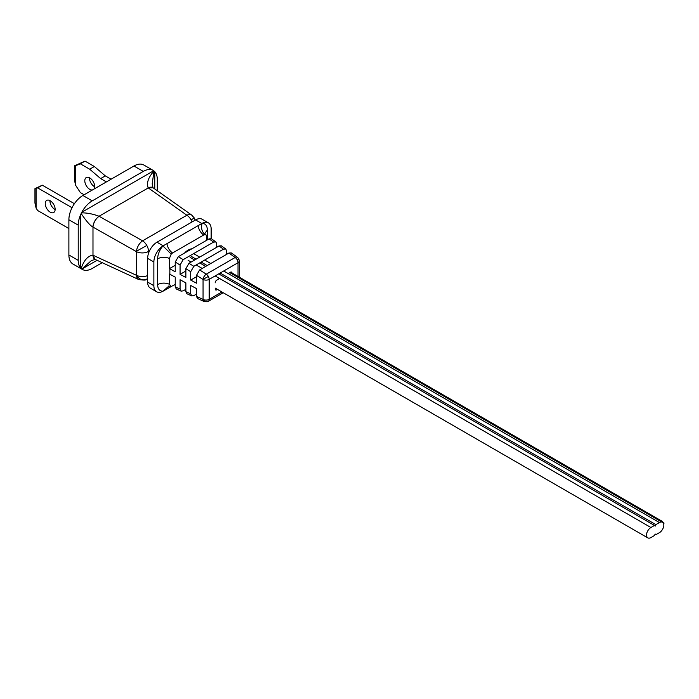 <?xml version="1.0" encoding="UTF-8"?>
<svg xmlns="http://www.w3.org/2000/svg" width="699" height="699" viewBox="0 0 699 699"><rect width="100%" height="100%" fill="white"/><g stroke="black" fill="none" stroke-linecap="round" stroke-linejoin="round"><path stroke-width="1.05" d="M661.726 521.987A6.16 3.556 120 0 0 659.463 522.564L655.898 524.626L655.181 526.111L654.465 525.447L650.9 527.509A6.16 3.556 120 0 0 646.872 532.935A6.16 3.556 120 0 0 647.816 537.88A6.16 3.556 120 0 0 650.9 537.575L654.465 535.513L655.181 534.027L655.898 534.691L659.463 532.629A6.16 3.556 120 0 0 661.7 530.628L662.477 529.493A6.16 3.556 120 0 0 663.395 527.509L663.709 526.251A6.16 3.556 120 0 0 663.709 524.04L664.015 523.088L663.403 523.184A6.16 3.556 120 0 0 662.538 522.258A6.16 3.556 120 0 0 662.477 522.223L662.425 521.454L661.726 521.987L229.779 272.61M655.898 524.626L220.15 273.047M207.192 265.568L201.146 262.081M196.113 259.172L191.124 256.288M654.465 525.447L218.717 273.877M205.759 266.398L199.713 262.903M194.68 259.993L190.145 257.381M655.898 534.691L655.085 534.219M184.588 253.021A12.783 7.383 -60 0 1 188.223 250.041A12.783 7.383 -60 0 1 191.867 248.827M148.529 253.274L148.529 251.43A8.807 5.085 180 0 1 136.454 251.64A8.807 4.535 -60.6 0 1 136.488 251.221A8.807 4.535 -60.6 0 1 142.596 240.823L186.895 215.248A8.807 5.129 -54.7 0 1 191.683 215.074L153.046 187.751A8.807 5.129 -54.7 0 0 148.249 187.926L99.048 216.244C92.792 213.911 86.947 212.784 81.503 212.863L81.163 213.553C86.283 221.111 90.18 225.594 92.836 227.009C93.43 222.57 95.51 218.979 99.048 216.244M146.388 279.285A8.807 5.085 -120 0 0 146.711 279.128L146.257 279.373C146.344 280.247 143.802 280.29 138.612 279.495A8.807 5.007 -65.2 0 1 136.488 275.729A8.807 5.007 -65.2 0 1 136.454 275.301A8.807 5.085 0 0 0 147.646 275.546M207.987 301.479A4.404 2.543 -120 0 0 208.258 301.356C207.42 301.033 210.093 302.186 204.257 301.557A4.404 2.647 -65.8 0 1 203.068 299.53A4.404 2.647 -65.8 0 1 203.06 299.399A4.404 2.543 0 0 0 209.176 299.338L209.176 279.382A4.404 2.543 180 0 1 203.06 279.443A4.404 2.246 -57.9 0 1 203.068 279.32A4.404 2.246 -57.9 0 1 206.301 274.148L235.161 257.485A4.404 2.42 -54.5 0 1 237.477 257.346L231.229 252.889L228.914 253.029L235.161 257.485A4.404 2.543 60 0 1 237.197 259.81L238.778 258.813L237.477 257.346M89.472 177.764A6.99 4.037 -120 0 0 89.463 178.07A6.99 4.037 -120 0 0 94.671 186.773M93.858 189.149A6.99 4.037 -120 0 0 94.68 186.467A6.99 4.037 -120 0 0 91.63 179.442A6.99 4.037 -120 0 0 86.248 177.563A6.99 4.037 -120 0 0 84.797 180.761A6.99 4.037 -120 0 0 87.401 187.297A6.99 4.037 -120 0 0 92.469 189.953M49.935 200.596A6.99 4.037 -120 0 0 49.935 200.893A6.99 4.037 -120 0 0 55.142 209.595M45.26 203.592A6.99 4.037 -120 0 0 48.31 210.626A6.99 4.037 -120 0 0 53.701 212.496A6.99 4.037 -120 0 0 55.142 209.298A6.99 4.037 -120 0 0 52.093 202.264A6.99 4.037 -120 0 0 46.711 200.395A6.99 4.037 -120 0 0 45.26 203.592M81.503 212.863L81.809 212.251A19.808 11.437 -60 0 1 92.233 200.875L143.286 171.395A19.808 11.437 -60 0 1 153.195 170.416L143.854 165.025A19.808 11.437 120 0 0 133.946 166.004L82.893 195.484A19.808 11.437 120 0 0 68.886 219.748L68.886 254.969A19.808 11.437 120 0 0 72.984 264.039L82.325 269.43A19.808 11.437 -60 0 1 81.809 269.106L91.386 260.596L95.108 259.399L92.836 255.152C87.698 256 83.81 260.474 81.163 268.582L81.503 268.87M84.133 194.759L80.35 192.575L75.623 185.27L75.623 165.672L74.487 165.82L85.016 161.12L94.356 166.511L105.304 175.886L111.062 179.215M75.623 165.672L80.35 163.819L89.69 169.21L100.639 178.586L106.397 181.915M74.4 203.697L42.333 185.183L34.95 188.651L34.95 203.025L36.086 208.092L36.086 188.494L37.659 187.882L72.023 207.717M68.886 228.547L37.659 210.521L36.086 208.092M153.195 170.416A19.808 11.437 -60 0 1 153.701 170.748L154.033 170.993C148.302 177.363 146.353 182.989 148.188 187.874L186.895 215.248A8.807 5.085 60 0 1 191.107 219.905L194.287 217.966L191.683 215.074M148.188 187.874L153.011 187.725L152.181 183.898L154.033 170.993M154.374 171.281L154.759 171.666A19.808 11.437 -60 0 1 157.292 179.486L157.292 190.748M102.22 262.684L92.233 268.451A19.808 11.437 -60 0 1 82.325 269.43M81.163 268.582L80.761 268.18A19.808 11.437 -60 0 1 78.227 260.36L78.227 225.139A19.808 11.437 -60 0 1 80.761 214.392L81.163 213.553M105.304 175.886L100.639 178.586M94.356 166.511L89.69 169.21M85.016 161.12L80.35 163.819M75.623 185.27L74.487 180.202L74.487 165.82M42.333 185.183L37.659 187.882M36.086 188.494L34.95 188.651M95.073 259.39L95.143 259.416A8.807 5.007 -65.2 0 1 92.984 255.222L136.454 275.301L136.454 251.64L92.984 227.096A8.807 4.535 -60.6 0 1 99.127 216.288L142.596 240.823A8.807 5.085 -120 0 1 146.807 245.471L136.488 251.221M208.416 222.867L202.186 219.268A13.211 7.628 120 0 0 195.58 219.923L156.978 242.212A13.211 7.628 120 0 0 147.646 258.385L147.646 282.108A13.211 7.628 120 0 0 150.381 288.154L156.602 291.754A13.211 7.628 -60 0 1 153.867 285.708L153.867 261.976A13.211 7.628 -60 0 1 162.937 245.969L202.081 223.365A13.211 7.628 -60 0 1 208.416 222.867A13.211 7.628 -60 0 1 211.15 228.914L211.15 238.586M171.334 286.485L162.928 291.256A13.211 7.628 -60 0 1 156.602 291.754M206.808 240.194L206.808 236.847L206.03 234.899L205.017 234.593C201.871 231.762 200.893 228.023 202.081 223.365C205.419 223.444 207.192 225.672 207.393 230.041L207.393 239.853M167.009 288.975L168.564 286.083M171.203 286.494L169.42 284.24C165.296 282.641 161.364 282.754 157.625 284.58C157.747 288.87 159.512 291.099 162.928 291.256L168.922 286.048L171.203 286.494L175.231 284.51M169.42 258.429C165.34 256.804 161.408 256.917 157.625 258.77C157.782 254.279 159.547 250.006 162.937 245.969L171.203 254.113L169.42 258.429L169.42 268.634L175.231 265.279M198.079 225.672C198.787 229.639 200.657 232.758 203.68 235.021L172.539 252.994C169.516 250.74 167.655 247.621 166.939 243.654M204.816 233.632L206.03 234.899M204.824 233.387L207.393 230.041M169.42 284.24L169.42 274.034A8.807 5.085 0 0 1 169.848 274.244L175.231 277.145L175.231 286.878L176.279 288.967L181.111 291.142L180.071 289.054L180.071 279.749L185.864 282.868L185.864 291.666L186.913 293.746L191.744 295.922L190.705 293.842L190.705 285.472L196.498 288.591L196.498 296.446L197.546 298.534L204.257 301.557M205.017 234.593L203.68 235.021M172.539 252.994L171.203 254.113M169.42 268.634A8.807 5.085 180 0 1 169.848 268.853L169.848 274.244M196.498 296.446L203.06 299.399L203.06 279.443L196.498 275.336L196.498 283.2L190.705 280.081L190.705 271.71L185.864 268.678L185.864 277.477L180.071 274.358L180.071 265.043L175.231 262.02L175.231 271.754L169.848 268.853M175.231 262.02L178.341 256.629L209.088 238.875L211.404 238.735L215.912 241.95L216.699 243.899L216.699 247.28M225.821 249.027L221.321 245.812L219.005 245.952L223.505 249.167L225.821 249.027L226.616 250.967L226.616 254.357M185.864 289.299L183.173 290.854L181.111 291.142M180.071 265.043L183.173 259.661L213.597 242.09L215.912 241.95M223.505 249.167L193.806 266.319L190.705 271.71M190.705 280.081L196.498 276.725M185.864 268.678L188.975 263.287L219.005 245.952M180.071 274.358L185.864 271.002M196.498 294.087L193.806 295.642L191.744 295.922M239.32 277.18L239.32 260.928A4.404 2.543 180 0 1 238.027 262.728L238.027 276.428M196.498 275.336L199.608 269.945L228.914 253.029M228.154 273.554L230.452 272.226L228.154 273.554M231.998 272.951A2.202 1.267 120 0 0 231.552 272.112A2.202 1.267 120 0 0 230.452 272.226A2.202 1.267 120 0 1 231.552 272.112A2.202 1.267 120 0 1 231.998 272.951M217.476 289.421L216.751 289.84L217.476 289.421M215.196 288.94A2.202 1.267 120 0 0 215.65 289.945A2.202 1.267 120 0 0 216.751 289.84A2.202 1.267 120 0 1 215.65 289.945A2.202 1.267 120 0 1 215.196 288.94M216.751 280.133A2.202 1.267 120 0 0 215.196 282.833A2.202 1.267 120 0 1 216.751 280.133L219.591 278.49L216.751 280.133M663.954 523.079L662.643 522.319M230.53 272.182L662.32 521.471M662.276 521.498L230.487 272.208M659.463 522.564L223.715 270.985M210.757 263.514L204.711 260.019M199.678 257.11L194.06 253.868M650.9 527.509L215.152 275.93M202.203 268.451L196.157 264.965M191.115 262.055L188.101 260.316M149.49 250.88L148.529 251.43A8.807 5.085 -120 0 0 146.807 245.471M147.646 278.586L146.711 279.128A8.807 5.085 -120 0 0 146.807 279.067A8.807 7.191 -122.3 0 1 136.488 275.729M237.197 259.81A4.404 2.543 60 0 1 238.027 262.728L209.176 279.382A4.404 2.543 -120 0 0 208.346 276.463L203.068 279.32M223.199 292.732L208.258 301.356A4.404 2.543 -120 0 0 208.346 301.304A4.404 3.591 -123.9 0 1 203.068 299.53M133.946 166.004L143.286 171.395M78.227 260.36L68.886 254.969M78.227 225.139L68.886 219.748M92.233 200.875L82.893 195.484M81.809 212.251L153.701 170.748M154.759 171.666L154.759 188.957M97.056 260.299L81.809 269.106M80.761 268.18L80.761 214.392M92.984 227.096L92.984 255.222M191.107 219.905A8.807 5.085 60 0 1 192.059 221.959M146.807 279.067A8.807 5.085 -120 0 0 147.646 278.289M153.867 285.708L147.646 282.108M153.867 261.976L147.646 258.385M163.208 245.803L156.978 242.212M201.81 223.514L195.58 219.923M157.625 284.58L157.625 258.77M180.071 289.054L175.231 286.878M185.864 291.666L190.705 293.842M209.088 238.875L213.597 242.09M178.341 256.629L183.173 259.661M208.346 276.463A4.404 2.543 -120 0 0 206.301 274.148L199.608 269.945M193.806 266.319L188.975 263.287M208.346 301.304A4.404 2.543 -120 0 0 209.176 299.338L221.915 291.981M647.816 537.88L215.196 288.102M664.015 523.088L662.477 522.197M662.425 521.454L230.6 272.147M95.143 259.416L138.612 279.495M194.287 217.966L195.152 220.176M238.778 258.813L239.32 260.928"/></g></svg>
